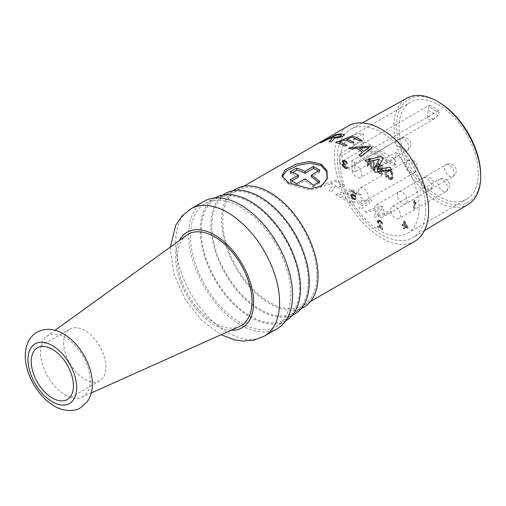 <?xml version="1.0" encoding="UTF-8"?>
<svg xmlns="http://www.w3.org/2000/svg" width="506" height="506" viewBox="0 0 506 506"><rect width="100%" height="100%" fill="white"/><g stroke="black" fill="none" stroke-linecap="round" stroke-linejoin="round"><path stroke-width="0.38" stroke-dasharray="2.53 1.9" d="M186.746 235.214A52.795 30.48 -120 0 0 177.315 258.408A52.795 30.48 -120 0 0 199.351 310.45A52.795 30.48 -120 0 0 239.446 326.503M81.827 397.21A35.192 20.322 60 0 0 90.188 380.556A35.192 20.322 -120 0 0 74.142 344.428A35.192 20.322 -120 0 0 46.697 336.357A35.192 20.322 -120 0 0 40.41 351.815A35.192 20.322 60 0 0 55.103 386.514A35.192 20.322 60 0 0 81.827 397.21L91.263 392.979M84.799 379.291A29.841 17.229 -120 0 0 99.72 380.771A29.841 17.229 -120 0 0 104.293 356.856A29.841 17.229 -120 0 0 84.799 330.563A29.841 17.229 -120 0 0 69.879 329.083A29.841 17.229 -120 0 0 65.306 352.998A29.841 17.229 -120 0 0 84.799 379.291M277.345 328.577A73.452 42.409 60 0 1 220.742 308.9A73.452 42.409 60 0 1 188.681 234.98A73.452 42.409 -120 0 1 203.893 201.35M290.773 293.923A70.929 40.954 60 0 1 276.086 326.389A70.929 40.954 60 0 1 221.426 307.389A70.929 40.954 60 0 1 190.465 236.011A70.929 40.954 -120 0 1 205.158 203.538A70.929 40.954 -120 0 1 259.812 222.539A70.929 40.954 -120 0 1 290.773 293.923M285.82 320.772A70.929 40.954 60 0 1 231.166 301.766A70.929 40.954 60 0 1 200.205 230.388A70.929 40.954 -120 0 1 214.892 197.916M299.539 287.737A69.55 40.157 60 0 1 285.137 319.577A69.55 40.157 60 0 1 231.539 300.943A69.55 40.157 60 0 1 201.179 230.951A69.55 40.157 -120 0 1 215.581 199.111A69.55 40.157 -120 0 1 269.179 217.744A69.55 40.157 -120 0 1 299.539 287.737M294.871 313.954A69.55 40.157 60 0 1 241.273 295.321A69.55 40.157 60 0 1 210.913 225.328A69.55 40.157 -120 0 1 225.322 193.488M308.306 281.551A68.177 39.36 60 0 1 294.182 312.759A68.177 39.36 60 0 1 241.647 294.498A68.177 39.36 60 0 1 211.887 225.885A68.177 39.36 -120 0 1 226.011 194.677A68.177 39.36 -120 0 1 278.547 212.944A68.177 39.36 -120 0 1 308.306 281.551M303.923 307.136A68.177 39.36 60 0 1 251.387 288.875A68.177 39.36 60 0 1 221.628 220.262A68.177 39.36 -120 0 1 235.752 189.054M316.908 275.27A66.571 38.431 60 0 1 303.119 305.744A66.571 38.431 60 0 1 251.824 287.914A66.571 38.431 60 0 1 222.766 220.92A66.571 38.431 -120 0 1 236.555 190.446A66.571 38.431 -120 0 1 287.851 208.282A66.571 38.431 -120 0 1 316.908 275.27M414.793 241.273A66.571 38.431 60 0 1 363.491 223.437A66.571 38.431 60 0 1 334.434 156.449A66.571 38.431 -120 0 1 348.223 125.975M425.66 209.111A62.434 36.046 60 0 1 413.035 237.51A62.434 36.046 60 0 1 364.82 221.185A62.434 36.046 60 0 1 337.357 158.138A62.434 36.046 -120 0 1 350.607 129.372A62.434 36.046 -120 0 1 398.608 146.493A62.434 36.046 -120 0 1 425.66 209.111M468.309 204.31A61.315 35.401 60 0 1 420.954 188.27A61.315 35.401 60 0 1 393.991 126.355A61.315 35.401 60 0 1 406.995 98.113M480.675 174.209A59.455 34.326 60 0 1 480.681 174.912A59.455 34.326 60 0 1 438.645 199.181A59.455 34.326 60 0 1 396.603 126.367A59.455 34.326 60 0 1 439.246 102.452M478.246 173.501A56.008 32.34 60 0 1 466.646 199.143A56.008 32.34 60 0 1 423.484 184.14A56.008 32.34 60 0 1 399.038 127.771A56.008 32.34 60 0 1 410.638 102.13A56.008 32.34 60 0 1 453.8 117.139A56.008 32.34 60 0 1 478.246 173.501M395.793 152.407A56.008 32.34 60 0 1 419.164 207.612A56.008 32.34 60 0 1 407.564 233.253A56.008 32.34 60 0 1 364.402 218.25A56.008 32.34 60 0 1 339.956 161.882A56.008 32.34 60 0 1 351.556 136.24A56.008 32.34 60 0 1 363.327 133.66L363.327 146.139L395.793 164.88L394.49 165.633L394.49 158.884L386.053 163.754L386.053 158.03L395.793 152.407L395.793 164.88M406.533 227.118L404.231 222.76L404.231 225.79L406.533 227.118L407.178 226.745L404.882 222.387L404.882 225.417L407.178 226.745M369.317 159.358L368.147 163.849L370.481 165.203L369.317 159.358L369.962 158.979L368.792 163.476L371.132 164.823L369.962 158.979M353.39 165.664A6.888 3.978 -120 0 1 358.697 167.511A6.888 3.978 -120 0 1 361.708 174.437A6.888 3.978 60 0 1 360.278 177.593A6.888 3.978 60 0 1 354.972 175.746A6.888 3.978 60 0 1 351.967 168.821A6.888 3.978 -120 0 1 353.39 165.664L400.461 138.492A6.888 3.978 -120 0 0 399.038 141.642A6.888 3.978 60 0 0 402.042 148.574A6.888 3.978 60 0 0 407.349 150.415A6.888 6.888 0 0 0 410.796 144.45A6.888 6.888 0 0 0 400.461 138.492A6.888 3.978 -120 0 1 405.768 140.333A6.888 3.978 -120 0 1 408.778 147.265A6.888 3.978 60 0 1 407.349 150.415L360.278 177.593M360.051 188.061A6.888 3.978 -120 0 1 365.357 189.908A6.888 3.978 -120 0 1 368.362 196.834A6.888 3.978 60 0 1 366.932 199.99A6.888 3.978 60 0 1 361.626 198.143A6.888 3.978 60 0 1 358.621 191.217A6.888 3.978 -120 0 1 360.051 188.061L407.121 160.883A6.888 3.978 -120 0 0 405.692 164.039A6.888 3.978 60 0 0 408.703 170.971A6.888 3.978 60 0 0 414.003 172.812A6.888 6.888 0 0 0 417.45 166.847A6.888 6.888 0 0 0 407.121 160.883A6.888 3.978 -120 0 1 412.428 162.73A6.888 3.978 -120 0 1 415.432 169.662A6.888 3.978 60 0 1 414.003 172.812L366.932 199.99M376.116 205.025A6.888 3.978 -120 0 1 381.423 206.872A6.888 3.978 -120 0 1 384.427 213.798A6.888 3.978 60 0 1 383.004 216.954A6.888 3.978 60 0 1 377.697 215.107A6.888 3.978 60 0 1 374.693 208.175A6.888 3.978 -120 0 1 376.116 205.025L423.187 177.846A6.888 3.978 -120 0 0 421.764 181.003A6.888 3.978 60 0 0 424.768 187.928A6.888 3.978 60 0 0 430.075 189.775A6.888 6.888 0 0 0 433.515 183.811A6.888 6.888 0 0 0 423.187 177.846A6.888 3.978 -120 0 1 428.493 179.693A6.888 3.978 -120 0 1 431.498 186.625A6.888 3.978 60 0 1 430.075 189.775L383.004 216.954M392.188 206.619A6.888 3.978 -120 0 1 397.495 208.459A6.888 3.978 -120 0 1 400.499 215.392A6.888 3.978 60 0 1 399.07 218.541A6.888 3.978 60 0 1 393.763 216.701A6.888 3.978 60 0 1 390.758 209.769A6.888 3.978 -120 0 1 392.188 206.619L439.259 179.44A6.888 3.978 -120 0 0 437.829 182.59A6.888 3.978 60 0 0 440.834 189.522A6.888 3.978 60 0 0 446.14 191.369A6.888 6.888 0 0 0 449.587 185.405A6.888 6.888 0 0 0 439.259 179.44A6.888 3.978 -120 0 1 444.565 181.287A6.888 3.978 -120 0 1 447.57 188.213A6.888 3.978 60 0 1 446.14 191.369L399.07 218.541M398.842 191.907A6.888 3.978 -120 0 1 404.149 193.747A6.888 3.978 -120 0 1 407.153 200.68A6.888 3.978 60 0 1 405.73 203.829A6.888 3.978 60 0 1 400.423 201.989A6.888 3.978 60 0 1 397.412 195.057A6.888 3.978 -120 0 1 398.842 191.907L445.912 164.728A6.888 3.978 -120 0 0 444.483 167.878A6.888 3.978 60 0 0 447.494 174.81A6.888 3.978 60 0 0 452.8 176.657A6.888 6.888 0 0 0 456.241 170.693A6.888 6.888 0 0 0 445.912 164.728A6.888 3.978 -120 0 1 451.219 166.575A6.888 3.978 -120 0 1 454.224 173.501A6.888 3.978 60 0 1 452.8 176.657L405.73 203.829M413.649 208.175L413.649 200.68L414.458 201.148L415.268 202.735L415.268 204.007L414.458 202.425L414.458 208.643L413.649 208.175L414.294 207.802L414.294 200.306L415.11 200.774L415.919 202.356L415.919 203.633L415.11 202.052L415.11 208.27L414.294 207.802M404.231 221.483L407.475 227.662L407.475 228.623L404.231 226.745L404.231 228.978L403.421 228.51L403.421 226.277L402.068 225.499L402.068 224.544L403.421 225.322L403.421 221.014L404.231 221.483L404.882 221.109L408.127 227.289L408.127 228.244L404.882 226.372L404.882 228.604L404.073 228.136L404.073 225.904L402.719 225.126L402.719 224.164L404.073 224.949L404.073 220.641L404.882 221.109M382.156 228.933L382.156 229.73L377.286 226.922L377.286 226.119L381.075 228.307L377.425 222.21L377.425 220.616L379.317 220.591L381.347 222.242L382.024 223.911L380.67 222.33L378.773 221.236L378.102 221.647L378.368 222.76L382.156 228.933L382.808 228.56L382.808 229.357L377.938 226.543L377.938 225.746L381.726 227.934L378.071 221.837L378.071 220.243L378.614 219.914L381.454 221.236L382.536 222.817L382.669 223.538L381.992 223.146L381.322 221.957L379.424 220.863L378.747 221.59L382.808 228.56M354.592 196.973L353.511 195.708L352.157 195.088L351.347 196.214L352.695 198.428L354.048 199.054L354.725 198.485L355.541 198.953L354.864 199.838L352.695 199.225L351.347 197.808L350.671 195.98L350.936 194.702L351.347 194.298L352.695 194.443L354.864 196.328L354.864 193.779L350.936 191.515L350.936 190.718L355.541 193.368L355.541 197.517L354.592 196.973L355.237 196.594L354.7 195.803L353.346 194.867L352.397 194.797L351.993 195.841L353.346 198.055L354.7 198.675L355.376 198.112L356.186 198.58L355.914 199.06L355.509 199.465L354.156 199.32L351.993 197.435L351.316 195.607L351.588 194.329L351.993 193.924L353.346 194.07L355.509 195.955L355.509 193.4L351.588 191.135L351.588 190.338L356.186 192.995L356.186 197.144L355.237 196.594M342.632 166.379L342.366 163.988L343.308 163.742L342.366 161.281L342.499 160.718L343.58 160.389L345.743 161.635L346.964 163.931L344.934 161.806L343.308 161.344L343.308 162.78L344.934 164.355L344.934 164.994L343.176 164.456L343.043 165.974L345.067 167.783L347.097 167.998L346.692 168.726L345.206 168.662L342.632 166.379L343.283 166.006L343.011 163.615L343.96 163.362L343.011 161.224L343.688 160.016L346.395 161.262L347.609 163.558L345.585 161.433L343.96 160.971L343.96 162.407L345.585 163.982L345.585 164.621L343.827 164.083L343.688 165.601L345.718 167.41L346.667 167.638L347.072 167.233L347.748 167.625L347.344 168.346L345.851 168.289L343.283 166.006M387.235 175.639L389.051 177.834L391.132 178.46L391.517 177.347L391.132 172.907L389.051 171.136L388.14 171.186L388.013 171.686L387.235 171.237L387.362 170.351L388.399 169.801L390.872 171.23L391.91 172.976L392.295 174.924L392.169 178.675L391.391 179.756L390.221 179.655L388.399 178.416L387.235 175.639L387.881 175.259L388.665 175.708L389.702 177.461L391.777 178.087L392.169 174.096L391.391 171.926L392.036 171.534L392.947 174.551L392.814 178.302L392.036 179.383L390.872 179.282L389.051 178.042L387.881 175.259M385.414 176.885L385.414 172.672L381.777 170.573L381.777 174.785L380.999 174.336L380.999 165.335L381.777 165.791L381.777 169.428L385.414 171.521L385.414 167.884L386.192 168.34L386.192 177.334L385.414 176.885L386.065 176.512L386.065 172.299L382.428 170.199L382.428 174.412L381.65 173.963L381.65 164.962L382.428 165.411L382.428 169.048L386.065 171.148L386.065 167.511L386.843 167.96L386.843 176.961L386.065 176.512M379.184 173.286L379.184 164.292L379.962 164.741L379.962 173.735L379.184 173.286L379.829 172.913L379.829 163.912L380.613 164.361L380.613 173.362L379.829 172.913M377.362 172.236L377.362 164.387L374.117 170.364L372.947 169.687L372.947 160.693L373.732 161.142L373.732 168.795L376.976 163.014L378.146 163.691L378.146 172.685L377.362 172.236L378.014 171.863L378.014 164.014L374.769 169.984L373.599 169.314L373.599 160.313L374.377 160.763L374.377 168.422L377.621 162.641L378.792 163.311L378.792 172.312L378.014 171.863M368.792 158.289L369.835 158.89L371.91 169.086L371.132 168.637L370.613 166.038L368.014 164.539L367.495 166.537L366.717 166.088L368.792 158.289L369.443 157.916L370.481 158.517L372.561 168.713L371.783 168.264L371.265 165.664L368.665 164.165L368.147 166.164L367.369 165.715L369.443 157.916M413.649 200.68L414.294 200.306M414.458 208.643L415.11 208.27M414.458 202.425L415.11 202.052M415.268 204.007L415.919 203.633M415.268 202.735L415.919 202.356M414.458 201.148L415.11 200.774M407.475 227.662L408.127 227.289M403.421 221.014L404.073 220.641M403.421 225.322L404.073 224.949M402.068 224.544L402.719 224.164M402.068 225.499L402.719 225.126M403.421 226.277L404.073 225.904M403.421 228.51L404.073 228.136M404.231 228.978L404.882 228.604M404.231 226.745L404.882 226.372M407.475 228.623L408.127 228.244M404.231 222.76L404.882 222.387M404.231 225.79L404.882 225.417M382.156 229.73L382.808 229.357M378.368 222.76L379.019 222.381M378.102 221.963L378.747 221.59M378.102 221.647L378.747 221.267M378.368 221.324L379.019 220.945M378.773 221.236L379.424 220.863M379.449 221.47L380.101 221.097M379.993 221.78L380.645 221.407M380.67 222.33L381.322 221.957M381.075 222.887L381.726 222.507M381.347 223.519L381.992 223.146M382.024 223.911L382.669 223.538M381.885 223.197L382.536 222.817M381.347 222.242L381.992 221.868M380.803 221.609L381.454 221.236M379.861 220.907L380.506 220.534M379.317 220.591L379.968 220.218M378.507 220.287L379.152 219.908M377.963 220.293L378.614 219.914M377.425 220.616L378.071 220.243M377.286 221.179L377.938 220.799M377.286 221.495L377.938 221.122M377.425 222.21L378.071 221.837M377.691 222.849L378.343 222.469M381.075 228.307L381.726 227.934M377.286 226.119L377.938 225.746M377.286 226.922L377.938 226.543M354.048 196.183L354.7 195.803M355.541 197.517L356.186 197.144M355.541 193.368L356.186 192.995M350.936 190.718L351.588 190.338M350.936 191.515L351.588 191.135M354.864 193.779L355.509 193.4M354.864 196.328L355.509 195.955M354.187 195.461L354.832 195.088M353.511 194.911L354.156 194.538M352.695 194.443L353.346 194.07M352.018 194.209L352.669 193.836M351.347 194.298L351.993 193.924M350.936 194.702L351.588 194.329M350.671 195.341L351.316 194.968M350.671 195.98L351.316 195.607M350.936 196.935L351.588 196.562M351.347 197.808L351.993 197.435M352.018 198.675L352.669 198.301M352.695 199.225L353.346 198.852M353.511 199.693L354.156 199.32M354.187 199.927L354.832 199.554M354.864 199.838L355.509 199.465M355.269 199.434L355.914 199.06M355.541 198.953L356.186 198.58M354.725 198.485L355.376 198.112M354.453 198.966L355.104 198.592M354.048 199.054L354.7 198.675M353.511 198.896L354.156 198.523M352.695 198.428L353.346 198.055M352.157 197.96L352.808 197.58M351.752 197.403L352.397 197.03M351.48 196.771L352.132 196.398M351.347 196.214L351.993 195.841M351.347 195.892L351.993 195.518M351.48 195.493L352.132 195.12M351.752 195.171L352.397 194.797M352.157 195.088L352.808 194.709M352.695 195.24L353.346 194.867M353.511 195.708L354.156 195.335M342.366 165.747L343.011 165.373M343.043 166.936L343.688 166.556M343.58 167.562L344.232 167.189M344.124 168.036L344.769 167.663M345.206 168.662L345.851 168.289M345.743 168.814L346.395 168.441M346.287 168.808L346.933 168.435M346.692 168.726L347.344 168.346M346.964 168.403L347.609 168.024M347.097 167.998L347.748 167.625M346.42 167.612L347.072 167.233M346.287 167.853L346.933 167.473M346.015 168.011L346.667 167.638M345.743 168.017L346.395 167.644M345.067 167.783L345.718 167.41M344.257 167.315L344.909 166.942M343.58 166.765L344.232 166.392M343.308 166.449L343.96 166.076M343.043 165.974L343.688 165.601M342.904 165.582L343.555 165.203M342.904 164.943L343.555 164.564M343.176 164.456L343.827 164.083M343.58 164.374L344.232 164.001M344.39 164.684L345.041 164.311M344.934 164.994L345.585 164.621M344.934 164.355L345.585 163.982M344.39 164.045L345.041 163.672M343.58 163.261L344.232 162.881M343.308 162.78L343.96 162.407M343.043 161.99L343.688 161.616M343.043 161.667L343.688 161.294M343.308 161.344L343.96 160.971M343.713 161.262L344.365 160.889M344.39 161.496L345.041 161.117M344.934 161.806L345.585 161.433M345.611 162.356L346.256 161.983M346.015 162.907L346.667 162.534M346.287 163.546L346.933 163.166M346.964 163.931L347.609 163.558M346.825 163.217L347.477 162.843M346.287 162.268L346.933 161.895M345.743 161.635L346.395 161.262M344.801 160.933L345.446 160.554M344.529 160.775L345.174 160.402M343.58 160.389L344.232 160.01M343.043 160.396L343.688 160.016M342.499 160.718L343.15 160.345M342.366 161.281L343.011 160.902M342.366 161.597L343.011 161.224M342.499 162.312L343.15 161.939M342.771 162.951L343.416 162.571M343.308 163.742L343.96 163.362M342.632 163.666L343.283 163.293M342.366 163.988L343.011 163.615M342.227 164.551L342.878 164.178M342.227 165.19L342.878 164.817M388.013 176.088L388.665 175.708M387.362 176.67L388.013 176.29M387.881 177.732L389.184 176.967M388.399 178.416L389.051 178.042M389.051 178.985L389.702 178.605M390.221 179.655L390.872 179.282M390.872 179.839L391.517 179.466M391.391 179.756L392.036 179.383M391.91 179.295L392.555 178.915M392.169 178.675L392.814 178.302M392.295 177.796L392.947 177.423M392.295 174.924L392.947 174.551M392.169 173.893L392.814 173.514M391.91 172.976L392.555 172.603M390.872 171.23L391.517 170.851L392.036 171.534M390.221 170.661L390.872 170.288L391.517 170.851M389.051 169.984L389.702 169.611L390.872 170.288M388.399 169.801L389.702 169.611M387.881 169.883L389.051 169.428M387.362 170.351L388.532 169.51M387.235 171.237L387.881 170.857L388.013 169.978M388.013 171.686L388.665 171.306L387.881 170.857M388.14 171.186L388.791 170.807L388.665 171.306M389.051 171.136L389.702 170.762L389.184 170.648M390.221 171.812L390.872 171.433L389.702 170.762M390.74 172.299L391.391 171.926L390.872 171.433M391.132 172.907L391.777 172.533M391.391 173.634L392.036 173.261M391.517 174.475L392.169 174.096M391.517 177.347L392.169 176.967M391.391 178.036L392.036 177.663M391.132 178.46L391.777 178.087M390.74 178.618L391.391 178.245M390.221 178.51L390.872 178.137M389.051 177.834L389.702 177.461M388.14 176.733L388.791 176.36M385.414 172.672L386.065 172.299M386.192 177.334L386.843 176.961M386.192 168.34L386.843 167.96M385.414 167.884L386.065 167.511M385.414 171.521L386.065 171.148M381.777 169.428L382.428 169.048M381.777 165.791L382.428 165.411M380.999 165.335L381.65 164.962M380.999 174.336L381.65 173.963M381.777 174.785L382.428 174.412M381.777 170.573L382.428 170.199M379.184 164.292L379.829 163.912M379.962 173.735L380.613 173.362M379.962 164.741L380.613 164.361M377.362 164.387L378.014 164.014M378.146 172.685L378.792 172.312M378.146 163.691L378.792 163.311M376.976 163.014L377.621 162.641M373.732 168.795L374.377 168.422M373.732 161.142L374.377 160.763M372.947 160.693L373.599 160.313M372.947 169.687L373.599 169.314M374.117 170.364L374.769 169.984M369.835 158.89L370.481 158.517M366.717 166.088L367.369 165.715M367.495 166.537L368.147 166.164M368.014 164.539L368.665 164.165M370.613 166.038L371.265 165.664M371.132 168.637L371.783 168.264M371.91 169.086L372.561 168.713M368.147 163.849L368.792 163.476M370.481 165.203L371.132 164.823M428.949 106.772L427.526 115.766L428.221 119.916L433.515 119.226L438.082 115.792L439.246 112.718L428.949 106.772A7.343 4.244 60 0 1 429.455 105.166L342.454 155.393A56.008 32.34 60 0 0 339.305 154.153L339.305 163.008L354.889 172.002L377.615 158.884L377.615 150.029A56.008 32.34 60 0 1 386.053 158.03M339.305 163.008L362.03 149.89L353.593 145.013L362.03 140.143L394.49 158.884M386.053 163.754L377.615 158.884M342.454 155.393A7.343 4.244 -120 0 0 344.061 163.868A7.343 4.244 -120 0 0 350.772 167.119A7.343 4.244 -120 0 0 351.746 160.756A56.008 32.34 60 0 1 354.889 163.153L354.889 172.002M354.889 163.153L377.615 150.029M353.593 145.013L353.593 139.283L363.327 133.66M353.593 139.283A56.008 32.34 60 0 1 362.03 141.035L339.305 154.153M429.455 105.166A56.008 32.34 60 0 1 438.74 110.529A7.343 4.244 60 0 1 439.246 112.718M351.746 160.756L438.74 110.529M362.03 140.143L362.03 146.892L363.327 146.139M362.03 149.89L362.03 141.035M362.03 146.892L394.49 165.633M327.148 179.194L320.937 187.201L309.824 190.003L288.667 184.374L282.323 177.669L282.259 176.79M289.963 171.882L290.362 173.849A62.529 36.103 -120 0 1 298.515 176.992M292.449 172.641L290.362 173.849M319.83 170.263L319.716 171.996A62.529 36.103 -120 0 0 318.35 171.117M319.716 171.996L311.279 176.866M319.83 181.629L319.431 183.134A62.529 36.103 -120 0 0 318.546 182.369M313.334 185.373L312.936 186.885A62.529 36.103 -120 0 0 304.783 180.617L296.345 185.487A62.529 36.103 -120 0 0 290.071 181.869L289.963 180.01M319.431 183.134L312.936 186.885M304.897 178.884L304.783 180.617M296.453 183.754L296.345 185.487M291.722 180.914L290.071 181.869M319.817 185.487L321.531 186.48L328.843 184.045L332.05 186.372L329.096 190.851L331.259 192.097L333.479 189.301L334.238 187.745L334.03 186.872L338.318 187.96L342.17 187.492L344.099 186.353L344.225 185L336.281 180.003L319.817 185.487M330.728 183.419L336.18 181.603L340.285 183.975L341.639 185.443L340.399 186.467L336.572 186.512L330.728 183.419M335.541 194.57L345.231 200.167L347.179 199.516L339.203 194.918L344.807 193.045L351.993 197.195L353.922 196.549L346.743 192.406L351.784 190.724L359.456 195.152L361.398 194.506L352.005 189.086L335.541 194.57M348.798 202.223L350.626 203.279L357.04 202.438L362.467 205.575L358.994 208.111L360.955 209.244L372.106 200.686L370.253 199.617L348.798 202.223M359.311 202.134L369.412 200.705L363.713 204.677L359.311 202.134M364.927 211.54L366.578 212.488L379.513 208.175L373.396 216.423L375.161 217.441L391.625 211.957L389.974 211.002L377.052 215.316L383.156 207.068L381.391 206.05L364.927 211.54M231.128 330.235A55.091 31.808 60 0 1 175.696 257.465A55.091 31.808 60 0 1 179.352 240.552M264.36 336.073A73.452 42.409 60 0 1 207.757 316.395A73.452 42.409 60 0 1 175.696 242.475A73.452 42.409 60 0 1 190.907 208.845M427.526 115.766L433.515 119.226M428.209 110.093L438.082 115.792M288.667 182.875L288.667 184.374M46.697 336.357L55.078 330.304M99.72 380.771L67.254 399.512M69.879 329.083L37.419 347.824M170.377 247.029L170.313 249.97L174.19 274.631L185.032 298.989L201.274 319.969L221.027 334.763M285.631 320.88L276.086 326.389M214.702 198.023L205.158 203.538M292.089 315.561L285.137 319.577M222.539 195.095L215.581 199.111M301.07 308.786L294.182 312.759M232.899 190.705L226.011 194.677M310.475 301.5L303.119 305.744M243.911 186.202L236.555 190.446M424.464 230.647L413.035 237.51M362.264 122.907L350.607 129.372M407.564 233.253L466.646 199.143M351.556 136.24L410.638 102.13M434.755 118.632L350.772 167.119M327.306 178.719L327.009 179.681M282.013 175.911L282.323 177.669"/><path stroke-width="0.76" d="M91.263 392.979L239.446 326.503A52.795 30.48 -120 0 0 251.982 301.513A52.795 30.48 -120 0 0 227.915 247.32A52.795 30.48 -120 0 0 186.746 235.214L55.078 330.304M52.339 398.032A29.841 17.229 -120 0 0 67.254 399.512A29.841 17.229 -120 0 0 71.833 375.597A29.841 17.229 -120 0 0 52.339 349.304A29.841 17.229 -120 0 0 37.419 347.824A29.841 17.229 -120 0 0 32.839 371.739A29.841 17.229 -120 0 0 52.339 398.032M292.563 294.954A73.452 42.409 60 0 1 277.345 328.577L264.36 336.073A73.452 42.409 60 0 0 279.578 302.449A73.452 42.409 60 0 0 247.51 228.529A73.452 42.409 60 0 0 190.907 208.845L203.893 201.35A73.452 42.409 -120 0 1 260.495 221.033A73.452 42.409 -120 0 1 292.563 294.954M214.702 198.023L214.892 197.916A70.929 40.954 -120 0 1 269.553 216.916A70.929 40.954 -120 0 1 300.513 288.3A70.929 40.954 60 0 1 285.82 320.772L285.631 320.88M222.539 195.095L225.322 193.488A69.55 40.157 -120 0 1 278.92 212.122A69.55 40.157 -120 0 1 309.28 282.114A69.55 40.157 60 0 1 294.871 313.954L292.089 315.561M232.899 190.705L235.752 189.054A68.177 39.36 -120 0 1 288.287 207.321A68.177 39.36 -120 0 1 318.046 275.928A68.177 39.36 60 0 1 303.923 307.136L301.07 308.786M243.911 186.202L348.223 125.975A66.571 38.431 -120 0 1 399.519 143.805A66.571 38.431 -120 0 1 428.576 210.8A66.571 38.431 60 0 1 414.793 241.273L310.475 301.5M288.667 182.875L282.013 175.911L285.074 169.927L296.364 164.001L309.451 161.509L321.127 164.134L326.965 170.623L327.306 178.719L321.165 186.183L310.026 188.789L288.667 182.875M362.264 122.907L406.995 98.113A61.315 35.401 60 0 1 437.968 101.687A61.315 35.401 60 0 1 480.694 175.696A61.315 35.401 60 0 1 480.7 176.417A61.315 35.401 60 0 1 468.309 204.31L424.464 230.647M437.968 101.687L439.246 102.452A59.455 34.326 60 0 1 480.675 174.209L480.694 175.696M282.259 176.79L286.32 170.952L297.661 165.361L310.121 163.115L321.127 165.633L326.604 171.623L327.148 179.194M311.386 175.133L319.83 170.263A64.73 37.374 -120 0 0 313.334 166.512L304.897 171.389A64.73 37.374 -120 0 0 296.453 168.131L289.963 171.882A64.73 37.374 -120 0 1 298.401 175.133L289.963 180.01A64.73 37.374 -120 0 1 296.453 183.754L304.897 178.884A64.73 37.374 -120 0 1 313.334 185.373L319.83 181.629A64.73 37.374 -120 0 0 311.386 175.133L311.279 176.866A62.529 36.103 -120 0 1 318.546 182.369M298.401 175.133L298.515 176.992L291.722 180.914M296.453 168.131L296.851 170.105L292.449 172.641M304.897 171.389L305.004 173.248A62.529 36.103 -120 0 0 296.851 170.105M313.334 166.512L313.448 168.371L305.004 173.248M318.35 171.117A62.529 36.103 -120 0 0 313.448 168.371M319.817 142.888L336.281 134.501A66.571 38.431 60 0 1 342.037 134.122L344.225 134.52L344.099 135.38L342.17 136.512L338.318 137.664L334.03 138.189L334.238 138.581L333.479 139.624L331.259 141.775A66.571 38.431 -120 0 0 329.096 141.617L331.822 139.017L332.05 138.536L330.835 138.423A66.571 38.431 -120 0 0 328.843 138.714L321.531 142.382A66.571 38.431 -120 0 0 319.817 142.888M330.728 137.784A66.571 38.431 60 0 1 334.422 137.423L340.399 136.291L341.639 135.393L340.285 134.938A66.571 38.431 -120 0 0 336.18 135.134L330.728 137.784M335.541 142.502L352.005 135.975A66.571 38.431 60 0 1 361.398 140.156L359.456 140.813A66.571 38.431 -120 0 0 351.784 137.309L346.743 139.239A66.571 38.431 60 0 1 353.922 142.281L351.993 142.951A66.571 38.431 -120 0 0 344.807 139.985L339.203 142.173A66.571 38.431 60 0 1 347.179 145.304L345.231 145.994A66.571 38.431 -120 0 0 335.541 142.502M348.798 147.872L370.253 146.101A66.571 38.431 60 0 1 372.106 147.594L360.955 156.658A66.571 38.431 -120 0 0 358.994 154.988L362.467 152.338A66.571 38.431 -120 0 0 357.04 148.29L350.626 148.954A66.571 38.431 -120 0 0 348.798 147.872M359.311 148.081A66.571 38.431 60 0 1 363.713 151.402L369.412 147.297L359.311 148.081M364.927 160.37L381.391 156.506A66.571 38.431 60 0 1 383.156 158.492L377.052 169.415L389.974 167.265A66.571 38.431 60 0 1 391.625 169.687L375.161 172.223A66.571 38.431 -120 0 0 373.396 169.908L379.513 159.118L366.578 162.046A66.571 38.431 -120 0 0 364.927 160.37M179.352 240.552A55.091 31.808 60 0 1 223.089 240.919A55.091 31.808 60 0 1 253.607 302.449A55.091 31.808 60 0 1 231.128 330.235M76.684 387.729A34.433 19.879 60 0 1 52.339 401.783A34.433 19.879 60 0 1 27.988 359.614A34.433 19.879 -120 0 1 52.339 345.554A34.433 19.879 -120 0 1 76.684 387.729M321.127 164.134L321.127 165.633M25.3 355.863C25.117 373.415 37.071 395.034 52.169 404.711C62.371 411.871 75.002 411.757 80.707 407.653L87.228 401.707C90.688 396.729 92.402 390.822 92.358 383.978C92.541 366.388 80.53 344.719 65.394 335.067C55.635 328.66 46.236 327.654 37.191 332.056C33.2 334.371 30.189 337.679 28.159 341.98C26.236 346.148 25.281 350.772 25.3 355.863M221.027 334.763L234.752 339.918L242.633 341.05L253.898 340.152L264.36 336.073M170.377 247.029L175.791 225.069L182.192 215.828L190.907 208.845"/></g></svg>
